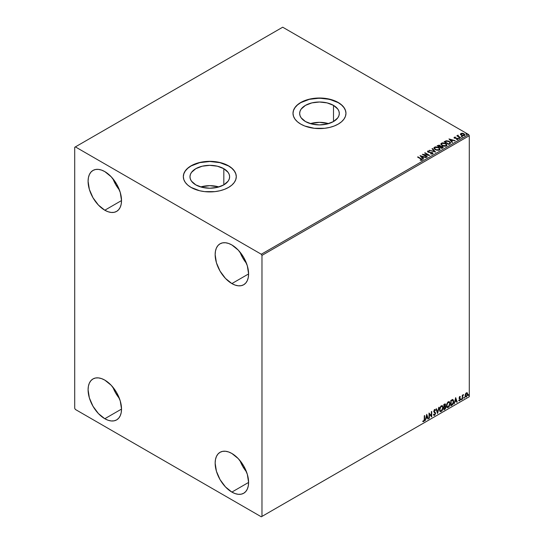 <?xml version="1.0" encoding="UTF-8"?>
<svg xmlns="http://www.w3.org/2000/svg" width="544" height="544" viewBox="0 0 544 544"><rect width="100%" height="100%" fill="white"/><g stroke="black" fill="none" stroke-linecap="round" stroke-linejoin="round"><path stroke-width="0.82" d="M328.603 123.624A19.822 11.444 0 0 0 310.366 123.624L319.484 122.339L328.603 123.624M333.499 105.366L333.499 121.55L327.066 124.032L319.484 124.902L311.896 124.032L305.463 121.55A19.822 11.444 180 0 1 299.662 113.458A19.822 11.444 180 0 1 311.896 102.884A19.822 11.444 180 0 1 333.499 105.366L337.797 109.079L338.926 111.228L339.306 113.458L338.926 115.688L337.797 117.837L333.499 121.55L333.499 105.366A19.822 11.444 180 0 1 339.306 113.458A19.822 11.444 180 0 1 327.066 124.032A19.822 11.444 180 0 1 305.463 121.55L301.165 117.837L300.043 115.688L299.662 113.458L300.043 111.228L301.165 109.079L305.463 105.366L311.896 102.884L319.484 102.014L327.066 102.884L333.499 105.366M218.919 186.946A19.822 11.444 0 0 0 200.688 186.946L209.8 185.66L218.919 186.946M223.822 168.688L223.822 184.872L217.389 187.354L209.8 188.224L202.218 187.354L195.786 184.872A19.822 11.444 180 0 1 189.978 176.78A19.822 11.444 180 0 1 202.218 166.206A19.822 11.444 180 0 1 223.822 168.688L228.12 172.4L229.248 174.549L229.629 176.78L229.248 179.017L228.12 181.159L223.822 184.872L223.822 168.688A19.822 11.444 180 0 1 229.629 176.78A19.822 11.444 180 0 1 217.389 187.354A19.822 11.444 180 0 1 195.786 184.872L191.488 181.159L190.359 179.017L189.978 176.78L190.359 174.549L191.488 172.4L195.786 168.688L202.218 166.206L209.8 165.335L217.389 166.206L223.822 168.688M236.286 176.705A26.479 15.286 0 0 0 228.528 165.968L228.528 165.818A26.479 15.286 180 0 1 236.286 176.63A26.479 15.286 180 0 1 219.939 190.754A26.479 15.286 180 0 1 191.08 187.435L199.668 190.754L204.639 191.624L214.968 191.624L219.939 190.754L224.516 189.339L228.528 187.435L231.826 185.123L234.267 182.478L235.776 179.608L236.286 176.63L235.776 173.645L234.267 170.775L231.826 168.13L228.528 165.818L224.516 163.914L219.939 162.5L209.8 161.337L199.668 162.5L195.092 163.914L191.08 165.818L187.782 168.13L185.334 170.775L183.831 173.645L183.321 176.63L183.831 179.608L185.334 182.478L187.782 185.123L191.08 187.435A26.479 15.286 180 0 1 183.321 176.63A26.479 15.286 180 0 1 199.668 162.5A26.479 15.286 180 0 1 228.528 165.818L228.528 165.968A26.479 15.286 0 0 0 199.73 162.642A26.479 15.286 0 0 0 183.321 176.705M345.964 113.383A26.479 15.286 0 0 0 338.212 102.646L338.212 102.49A26.479 15.286 180 0 1 345.964 113.302A26.479 15.286 180 0 1 329.616 127.432A26.479 15.286 180 0 1 300.757 124.114L304.769 126.018L314.316 128.302L324.652 128.302L329.616 127.432L334.2 126.018L338.212 124.114L341.503 121.802L343.951 119.156L345.454 116.287L345.964 113.302L345.454 110.323L343.951 107.454L341.503 104.808L338.212 102.49L334.2 100.592L324.652 98.308L314.316 98.308L309.352 99.178L300.757 102.49L297.466 104.808L295.018 107.454L293.508 110.323L292.998 113.302L293.508 116.287L295.018 119.156L297.466 121.802L300.757 124.114A26.479 15.286 180 0 1 292.998 113.302A26.479 15.286 180 0 1 309.352 99.178A26.479 15.286 180 0 1 338.212 102.49L338.212 102.646A26.479 15.286 0 0 0 309.414 99.321A26.479 15.286 0 0 0 292.998 113.383M239.999 460.605A23.644 13.654 -120 0 0 246.486 471.832L242.787 466.48L239.999 460.605M231.873 492.089A23.644 13.654 60 0 1 216.424 471.254A23.644 13.654 60 0 1 220.048 452.302A23.644 13.654 60 0 1 231.873 453.478L238.272 458.64L243.698 465.956L247.323 474.314L248.594 482.433L231.873 492.089L225.474 486.928L220.048 479.611L216.424 471.254L215.152 463.128L215.472 459.551L216.424 456.477L217.974 454.029L220.048 452.302L222.584 451.364L225.474 451.255L228.609 451.962L231.873 453.478A23.644 13.654 60 0 1 247.323 474.314A23.644 13.654 60 0 1 243.698 493.258L241.162 494.197L238.272 494.312L235.137 493.598L231.873 492.089L248.594 482.433L248.275 486.016L247.323 489.09L245.772 491.531L243.698 493.258A23.644 13.654 60 0 1 231.873 492.089M112.934 178.731A23.644 13.654 -120 0 0 119.415 189.965L115.722 184.613L112.934 178.731M104.802 210.222A23.644 13.654 60 0 1 89.359 189.387A23.644 13.654 60 0 1 92.983 170.435A23.644 13.654 60 0 1 104.802 171.605L111.2 176.773L116.627 184.09L120.251 192.447L121.523 200.566L104.802 210.222L98.41 205.054L92.983 197.737L89.359 189.387L88.087 181.261L88.407 177.677L89.359 174.61L90.902 172.162L92.983 170.435L95.513 169.497L98.41 169.381L101.544 170.095L104.802 171.605A23.644 13.654 60 0 1 120.251 192.447A23.644 13.654 60 0 1 116.627 211.392L114.09 212.33L111.2 212.446L108.066 211.732L104.802 210.222L121.523 200.566L121.203 204.15L120.251 207.223L118.708 209.664L116.627 211.392A23.644 13.654 60 0 1 104.802 210.222M239.999 252.096A23.644 13.654 -120 0 0 246.486 263.33L242.787 257.972L239.999 252.096M231.873 283.58A23.644 13.654 60 0 1 216.424 262.745A23.644 13.654 60 0 1 220.048 243.8A23.644 13.654 60 0 1 231.873 244.97L238.272 250.131L243.698 257.448L247.323 265.805L248.594 273.931L231.873 283.58L225.474 278.419L220.048 271.102L216.424 262.745L215.152 254.626L215.472 251.042L216.424 247.969L217.974 245.521L220.048 243.8L222.584 242.862L225.474 242.746L228.609 243.46L231.873 244.97A23.644 13.654 60 0 1 247.323 265.805A23.644 13.654 60 0 1 243.698 284.75L241.162 285.688L238.272 285.804L235.137 285.097L231.873 283.58L248.594 273.931L248.275 277.508L247.323 280.582L245.772 283.03L243.698 284.75A23.644 13.654 60 0 1 231.873 283.58M112.934 387.24A23.644 13.654 -120 0 0 119.415 398.473L115.722 393.115L112.934 387.24M104.802 418.724A23.644 13.654 60 0 1 89.359 397.888A23.644 13.654 60 0 1 92.983 378.944A23.644 13.654 60 0 1 104.802 380.113L111.2 385.274L116.627 392.591L120.251 400.948L121.523 409.074L104.802 418.724L98.41 413.562L92.983 406.246L89.359 397.888L88.087 389.769L88.407 386.186L89.359 383.112L90.902 380.671L92.983 378.944L95.513 378.005L98.41 377.89L101.544 378.604L104.802 380.113A23.644 13.654 60 0 1 120.251 400.948A23.644 13.654 60 0 1 116.627 419.9L114.09 420.838L111.2 420.954L108.066 420.24L104.802 418.724L121.523 409.074L121.203 412.651L120.251 415.725L118.708 418.173L116.627 419.9A23.644 13.654 60 0 1 104.802 418.724M74.712 147.281L74.712 408.299L75.378 409.462L261.297 516.8L469.288 396.719L261.97 516.412L261.97 255.394L469.288 135.701L469.288 396.719L469.288 135.701L468.622 134.538L261.297 254.238L75.378 146.894L282.703 27.2L468.622 134.538L282.703 27.2L74.712 147.281L74.712 408.299L75.378 409.462L261.297 516.8L261.97 516.412L261.97 255.394L261.297 254.238L75.378 146.894L74.712 147.281M466.99 392.727L467.323 392.945L466.351 392.85L465.378 394.067L465.106 396.324L466.201 397.018L467.493 395.277L467.405 393.054L466.908 392.707L466.058 393.06L465.032 395.672L465.569 397.018L466.351 396.943L467.67 394.142L467.133 392.782M462.271 399.228L462.74 396.005L463.468 394.597L462.631 395.651L462.631 395.066L462.271 395.277L462.271 399.228L462.686 396.304L463.529 394.618L462.631 395.651L462.631 395.066L462.271 395.277L462.271 399.228M459.775 396.651L459.095 398.235L460.102 399.541L459.666 400.316L459.17 400.18L459.279 400.867L460.367 399.84L460.401 398.766L459.449 397.854L460.469 396.807L459.775 396.651L459.088 398.079L460.108 399.425L458.966 400.67L459.707 400.772L460.469 399.194L459.449 397.854L460.469 396.807L459.775 396.651L460.469 396.807M451.894 405.219L452.975 404.219L453.594 402.546L453.465 400.207L452.771 399.588L450.806 400.438L450.806 405.844L451.894 405.219L450.806 405.538L451.894 405.219L453.682 401.547L452.628 399.582L450.806 400.438L450.806 405.844L451.894 405.219M443.843 409.863L445.244 408.932L445.822 407.742L445.706 406.422L445.142 406.198L445.584 404.797L445.155 403.879L443.843 404.457L443.843 409.863L444.781 409.326L445.883 407.15L445.142 406.198L445.584 404.797L445.257 403.927L443.843 404.457L443.843 409.863M437.539 413.501L439.103 407.198L437.573 412.182L436.431 408.741L436.043 408.966L437.6 413.467L439.103 407.198L437.573 412.182L436.431 408.741L436.043 408.966L437.539 413.501M429.379 418.214L429.379 414.195L431.718 416.867L431.718 411.461L431.358 411.665L431.358 415.698L429.019 413.018L429.019 418.424L429.379 418.214L429.019 418.118L429.379 418.214L429.379 414.195L431.637 416.915L431.718 411.461L431.358 411.665L431.358 415.698L429.019 413.018L429.019 418.424L429.379 418.214M422.899 421.471L423.783 421.586L424.64 419.2L424.64 415.548L424.279 415.759L424.238 420.206L422.899 421.471L423.783 421.586L424.544 420.451L424.64 415.548L424.279 415.759L424.279 419.349L423.776 421.036L423.076 420.954L423.076 421.6M426.734 414.338L425.238 420.607L426.108 418.37L427.428 417.608L427.904 419.064L428.298 418.839L426.734 414.338L425.238 420.607L426.108 418.37L427.428 417.608L427.904 419.064L428.298 418.839L426.734 414.338M434.33 409.503L435.499 410.054L434.595 409.659L433.758 411.407L435.2 413.522L434.547 414.82L433.813 414.338L433.52 414.78L434.574 415.358L435.547 413.59L435.329 412.495L434.119 411.176L434.486 410.292L435.22 410.55L435.499 410.054L434.901 409.564L434.377 409.822L433.806 411.801L435.2 413.617L434.547 414.82L433.813 414.338L433.792 415.256L434.574 415.358L433.84 415.303M439.518 409.68L439.756 410.965L440.531 411.645L442.122 410.72L443.102 408.075L442.428 405.722L440.885 406.103L439.62 408.66L440.259 411.543L441.327 411.454L443.122 407.578L442.381 405.695L441.3 405.79L439.518 409.68M446.481 405.661L446.719 406.946L447.494 407.626L449.086 406.701L450.078 403.804L449.392 401.703L447.848 402.084L446.583 404.641L447.222 407.524L448.29 407.436L450.085 403.56L449.344 401.676L448.263 401.771L446.481 405.661M455.668 397.63L454.165 403.906L455.036 401.669L456.355 400.908L456.838 402.363L457.225 402.138L455.668 397.63L454.165 403.906L455.036 401.669L456.355 400.908L456.838 402.363L457.225 402.138L455.668 397.63M461.128 399.507L461.557 399.663L461.652 398.902L461.142 399.337L461.428 399.779L461.727 399.16L461.428 398.881L461.428 399.779M463.889 397.909L464.318 398.072L464.413 397.31L463.903 397.746L464.188 398.188L464.488 397.562L464.188 397.29L463.889 397.909L464.188 398.188M468.391 395.311L468.819 395.474L468.914 394.713L468.404 395.148L468.69 395.59L468.989 394.964L468.69 394.686L468.69 395.59M460.455 134.341L462.393 135.66L464.059 135.653L464.821 135.068L464.25 133.906L462.393 133.219L460.863 133.457L460.455 134.341L461.319 135.245L464.406 135.504L464.862 134.858L463.964 133.722L462.393 133.219L460.863 133.457L460.414 134.409M460.265 137.822L460.625 137.612L458.177 136.075L458.157 135.15L457.606 135.395L457.701 135.932L456.838 135.85L460.265 137.822L460.625 137.612L458.354 136.238L458.157 135.15L457.701 135.932L456.838 135.85L460.265 137.822M455.158 137.421L454.063 137.782L454.213 137.299L454.349 138.074L457.103 138.496L457.436 138.978L456.559 139.495L457.64 139.393L458 138.815L457.531 138.326L454.702 137.85L455.464 137.136L454.288 137.251L455.464 137.442L454.288 137.251L454.043 137.911M449.888 143.813L450.582 142.603L448.698 141.114L446.332 140.746L444.115 141.739L448.8 144.439L450.65 142.916L449.398 141.46L446.107 140.78L444.115 141.739L448.8 144.439L449.888 143.813M440.613 146.329L440.055 145.425L437.152 145.758L441.837 148.458L443.136 147.587L442.551 146.513L440.613 146.248L439.212 145.119L437.152 145.758L441.837 148.458L443.204 147.342L442.551 146.513L440.626 146.438M435.533 152.096L432.412 148.498L432.024 148.723L434.432 151.429L429.352 150.26L435.594 152.062L432.412 148.498L432.024 148.723L434.432 151.429L429.352 150.26L435.533 152.096M427.373 156.815L423.892 154.802L429.712 155.462L425.034 152.755L424.674 152.966L428.162 154.979L422.328 154.319L427.013 157.019L427.373 156.815L423.892 154.802L429.712 155.462L425.034 152.755L424.674 152.966L428.162 154.979L422.328 154.319L427.013 157.019L427.373 156.815M421.892 160.113C422.368 159.562 422.103 159.079 421.11 158.671L417.588 157.053L421.505 159.419L420.294 159.997L420.471 160.31L421.892 160.113L422.056 159.324L417.948 156.849L417.588 157.053L420.702 158.855L421.41 159.841L420.294 159.997L420.471 160.31L422.212 159.99M420.05 155.632L423.232 159.202L423.62 158.977L422.6 157.835L423.919 157.073L426.292 157.434L420.05 155.632L423.232 159.202L423.62 158.977L422.6 157.835L423.919 157.073L426.292 157.434L420.05 155.632M432.684 153.884L432.405 152.578L428.386 152.232L429.209 152.456L428.386 152.232L428.264 151.307L429.481 150.96L427.788 151.028L427.53 151.606L427.788 151.028L428.046 152.143L432.038 152.782L431.827 154.034L430.664 153.904L432.181 153.619L430.664 153.592L432.684 153.884L433.017 153.326L432.616 152.714L428.386 151.919L428.169 151.375L429.481 150.96L427.625 151.15L427.713 151.892L428.461 152.327L432.174 152.871L432.235 153.585L430.61 153.898L432.215 154.047L433.024 153.394M435.193 149.614L438.41 150.307L439.634 149.852L440.035 149.042L438.552 147.404L435.526 146.826L433.956 147.757L434.098 148.634L435.193 149.614L439.443 149.981L440.035 149.117L438.77 147.526L434.493 147.159L433.908 148.029L435.193 149.614M442.156 145.595L445.373 146.288L446.597 145.833L446.998 145.024L445.516 143.385L442.49 142.807L440.912 143.738L441.184 144.792L442.156 145.595L446.406 145.962L446.998 145.098L445.733 143.507L441.456 143.14L440.871 144.01L442.156 145.595M448.977 138.931L452.159 142.501L452.554 142.276L451.534 141.127L452.846 140.372L455.219 140.733L448.977 138.931L452.159 142.501L452.554 142.276L451.534 141.127L452.846 140.372L455.219 140.733L448.977 138.931M458.789 138.292L459.571 138.135L458.871 137.836L458.789 138.292L459.483 138.339L458.701 137.89M461.55 136.694L462.332 136.544L461.632 136.245L461.55 136.694L462.244 136.748L462.155 136.347L461.462 136.299L461.55 136.694L461.462 136.299M466.052 134.096L466.834 133.94L466.126 133.647L466.052 134.096L466.745 134.15L466.657 133.749L465.963 133.702L466.052 134.096L465.963 133.702M345.964 113.302L345.454 110.473L343.951 107.61L341.503 104.965L338.212 102.646L329.616 99.334L319.484 98.172L309.352 99.334L300.757 102.646L297.466 104.965L295.018 107.61L293.508 110.473L292.998 113.458M236.286 176.63L235.776 173.801L234.267 170.932L231.826 168.286L228.528 165.968L219.939 162.656L209.8 161.493L199.668 162.656L191.08 165.968L187.782 168.286L185.334 170.932L183.831 173.801L183.321 176.78M422.205 159.922L421.11 158.977C422.103 159.385 422.368 159.868 421.892 160.419M421.566 159.875L420.294 160.31L421.518 159.746M420.362 155.985L425.938 157.638L420.362 155.985M422.6 158.141L423.443 159.079L422.6 158.141M421.206 156.577L422.273 157.774L423.286 157.196L422.273 157.774L421.206 156.271L423.286 156.883L422.273 157.468L421.206 156.577M422.892 154.639L428.162 155.292L422.892 154.639M424.939 153.122L425.034 152.755L429.155 155.448L424.939 153.122M423.892 155.108L427.101 156.964L423.892 155.108M432.038 152.782L432.181 153.619M432.181 153.932L432.038 153.095L432.181 153.932L432.419 153.619M427.788 151.028L427.496 151.463M428.386 151.919L428.264 151.307M432.997 153.517L432.405 152.891L433.004 153.537M428.386 152.232L428.108 151.762M429.706 150.368L434.432 151.735L429.706 150.368M432.201 148.927L432.412 148.498L435.282 152.028L432.201 148.927M433.922 148.186L434.493 147.159L438.77 147.526L440.021 149.267M440.035 149.348L439.171 148.09L437.294 147.247L434.969 147.254L433.915 148.267M439.436 149.342L438.566 150.185L436.723 150.178L435.234 149.512L434.527 148.383M434.54 148.294L435.554 149.716L434.588 148.464L434.908 147.478L438.41 147.73L439.436 148.981L438.947 150.022L439.423 149.138L438.947 149.709L435.554 149.716L438.947 150.022L435.907 149.593L434.527 148.131L435.166 147.336L436.778 147.186L438.736 147.941L439.423 149.11M440.613 146.248L442.551 146.513L443.176 147.492L442.136 146.635L440.613 146.56M442.19 146.724L441.714 147.975L439.974 146.968L441.15 146.499L442.354 146.832L442.558 147.696L441.714 148.288L439.974 146.968L442.19 146.724L442.129 148.05L442.19 147.03M440.082 146.56L439.498 147.002L437.995 145.826L439.702 145.636L439.681 146.894M439.702 145.636L439.498 146.696L437.995 145.826L439.498 147.002L437.995 145.826L439.559 145.561L440.11 146.118L439.681 146.588M442.592 147.553L441.714 148.288L442.129 147.737M439.974 146.968L441.714 148.288L439.974 146.968M446.998 145.33L446.134 144.072L444.258 143.228L441.932 143.235L440.892 144.146L441.456 143.14L445.733 143.507L446.984 145.248M446.338 144.969L445.91 146.003L444.142 146.241L442.197 145.493L441.49 144.364M446.4 145.323L445.91 146.003L442.517 145.697L441.504 144.276M441.952 143.405L445.373 143.711L446.4 144.956L445.91 145.69L442.517 145.384L441.483 144.112L442.034 143.358L443.17 143.133L445.692 143.915L446.332 145.275L445.08 145.948L442.87 145.568L441.551 144.446L441.952 143.405M444.387 141.896L446.107 140.78L449.398 141.46L450.629 143.065L449.596 141.889L447.467 141.073L444.387 141.896M450.01 143.079L448.678 144.262L444.958 142.113L448.678 144.262L444.958 141.807L446.359 141.148L449.038 141.664L450.01 143.092L448.678 144.262L449.065 143.732L448.678 143.956L444.958 141.807L446.359 141.148L447.814 141.175L449.548 142.018L449.99 142.943M449.29 139.278L454.866 140.937L449.29 139.278M451.534 141.44L452.37 142.378L451.534 141.44M450.14 139.876L451.207 141.073L452.214 140.495L451.207 141.073L450.14 139.563L452.214 140.182L451.207 140.767L450.14 139.876M456.45 139.502L457.762 139.332L457.531 138.326L454.927 138.305L455.24 138.081L454.838 138.258L454.73 137.482L455.464 137.414M454.838 137.952L454.73 137.482M457.762 139.332L458.028 138.958M458 139.121L457.531 138.632L457.762 139.645M454.288 137.251L454.498 138.169L457.191 138.543L457.3 139.427L457.191 138.856L456.892 139.522M457.191 138.543L457.3 139.114M454.838 138.258L454.662 137.843M458.789 138.598L459.394 137.945L459.483 138.652M459.483 138.339L459.394 137.945M459.51 138.339L458.674 138.224M457.701 136.238L457.11 136L457.198 135.64L457.701 136.238L457.769 135.245L457.701 135.932M457.769 135.245L458.177 135.497L457.579 135.796M458.354 136.238L458.13 135.517M458.354 136.551L460.353 137.768L458.007 136.007M461.55 137.006L462.155 136.347L462.244 137.054M462.244 136.748L462.155 136.347M461.462 136.605L462.271 136.748M460.455 134.654L460.863 133.457L462.393 133.219L463.964 133.722L464.841 135.007M464.821 135.381L464.488 134.422L462.835 133.6L461.19 133.62L460.435 134.252M464.284 134.966L463.984 135.565L462.781 135.721L461.468 135.211L460.992 134.341M461.285 134.008L461.686 135.347L460.979 134.463L461.285 133.702L463.604 133.933L463.984 135.565L464.304 135.096L461.686 135.347L463.984 135.565L461.686 135.041L461.285 133.702L461.856 133.532L463.488 133.865L464.277 134.932M466.052 134.409L466.657 133.749L466.745 134.456M466.745 134.15L466.657 133.749M466.772 134.15L465.929 134.028M423.286 156.883L422.273 157.468L421.206 156.271L423.286 156.883M452.214 140.182L451.207 140.767L450.14 139.563L452.214 140.182M460.999 134.293L461.285 133.702M422.81 421.444L423.511 421.43L422.627 421.321M426.673 414.589L428.298 418.839L427.822 418.805L426.673 414.589M427.156 417.459L425.843 418.214L425.32 420.247L425.843 418.214L427.156 417.459M426.496 415.466L426.265 417.731L426.496 415.466L427.271 417.146L426.265 417.731L426.496 415.466M429.019 413.052L431.358 415.698L429.019 413.052M431.453 411.611L431.453 416.69L431.453 411.611M429.107 414.038L429.107 418.064L429.107 414.038M433.962 415.398L434.574 415.358L435.56 413.324L434.119 411.176L434.588 410.217L435.22 410.55L435.499 410.054L434.595 409.659M434.547 414.82L433.813 414.338M433.541 414.188L434.275 414.664L433.541 414.188M435.499 410.054L435.016 410.278L434.982 409.571M434.588 410.217L435.22 410.55M433.765 415.276L434.724 414.82L435.275 413.433L435.057 412.338L433.908 411.359L434.323 410.06L433.854 411.019L435.56 413.324L434.574 415.358M434.01 414.718L433.663 414.412M436.247 408.843L437.573 412.182L436.247 408.843M438.75 407.402L437.396 413.059L438.75 407.402M442.252 405.634L443.122 407.578L441.327 411.454L440.13 411.454M439.946 411.359L441.272 411.162L442.428 409.523L442.857 407.422L442.422 405.804M440.416 410.897L439.695 410.04L439.865 407.844L440.878 406.293L441.946 406.15M442.048 406.225L441.048 406.178L442.177 406.28L442.762 407.782L441.313 410.91L440.477 410.972L439.613 409.319L440.348 410.876M439.878 409.469L441.048 406.178L439.878 409.469L440.681 406.939L442.211 406.3L442.755 407.98L441.959 410.312L440.681 411.053L439.878 409.469M445.114 403.872L445.584 404.797L444.876 406.042L445.883 407.15L444.781 409.326L443.843 409.557L445.339 408.211L445.352 406.171M445.543 406.266L445.142 406.198M445.074 405.702L445.053 403.811M444.693 406.565L445.257 407.204L444.693 406.565L443.938 406.939L444.958 406.722L445.522 407.361L444.203 409.102L443.938 406.939L445.176 406.796M444.305 404.437L444.958 404.858L443.938 404.654L445.223 405.015L444.203 406.538L443.938 404.654L444.802 404.362M444.577 404.593L445.155 405.484L444.203 406.538L443.938 404.654L443.938 406.382L444.203 404.804L444.978 404.478L445.223 405.015M444.958 406.722L445.522 407.361L445.278 408.252L444.203 409.102L443.938 406.939L443.938 408.952L444.203 407.096L445.196 406.722L445.522 407.361M449.208 401.608L450.085 403.56L448.29 407.436L447.093 407.436M446.91 407.34L448.229 407.143L449.392 405.504L449.82 403.403L449.385 401.785M447.379 406.878L446.651 406.021L446.828 403.825L447.841 402.274L448.902 402.132M449.011 402.206L448.011 402.159L449.14 402.261L449.725 403.764L448.276 406.892L447.433 406.953L446.576 405.3L447.304 406.858M446.842 405.45L448.011 402.159L446.842 405.45L447.644 402.92L449.174 402.281L449.718 403.961L448.916 406.293L447.644 407.034L446.842 405.45M453.03 399.677L452.628 399.582M452.363 399.425L453.682 401.547L451.622 405.062L453.274 402.648L453.37 400.676L452.866 399.595M452.669 400.221L453.281 401.173L453.159 402.968L452.458 404.226L451.166 405.083L451.166 400.785L452.669 400.221L450.894 400.629L452.438 400.2L453.322 401.758L452.513 404.165L450.894 404.926L450.894 400.629L450.894 404.926L450.894 400.629L452.594 400.153M455.607 397.888L457.225 402.138L456.749 402.104L455.607 397.888M456.083 400.758L454.77 401.513L454.254 403.546L454.77 401.513L456.083 400.758M455.43 398.766L455.192 401.023L455.43 398.766L456.198 400.445L455.192 401.023L455.43 398.766M459.503 396.494L460.197 396.658L460.006 397.072L460.136 396.59M459.986 397.113L459.53 396.964L459.177 397.698L460.346 398.65L459.53 398.16M460.346 398.65L459.707 400.772L458.701 400.513M458.966 400.67L459.707 400.772M459.666 400.316L459.17 400.18M458.905 400.03L459.401 400.16M459.204 398.623L460.02 399.099M458.837 400.642L459.904 400.126L459.993 398.392M459.265 398.004L459.53 396.964M461.727 399.16L460.863 399.35M461.128 399.643L461.441 398.861M462.359 395.223L462.631 395.651L462.359 395.223M462.876 395.039L463.189 394.686L463.359 395.134L462.903 395.019M462.543 395.604L462.631 399.017L462.271 398.915L462.563 395.536M464.488 397.562L463.624 397.759M463.889 398.052L464.202 397.263M467.323 392.945L467.67 394.142L466.351 396.943L465.44 396.923M465.229 396.814L466.16 396.739L467.078 395.515L467.398 393.808L466.963 392.7M466.752 393.244L466.079 393.183L467.31 394.352L466.351 396.454L465.48 396.324L465.351 394.162L466.024 393.217L466.677 393.183M466.351 396.454L465.678 396.42L465.12 395.311L466.031 393.604L466.779 393.251L467.31 394.223L466.779 396.052L466.351 396.454L465.392 395.468L466.623 393.142M466.351 393.339L465.12 395.311L466.079 396.304M468.989 394.964L468.126 395.155M468.425 394.536L468.391 395.454M427.271 417.146L426.265 417.731L426.768 415.623L427.271 417.146M456.198 400.445L455.192 401.023L455.695 398.922L456.198 400.445M261.297 254.238L468.622 134.538L469.288 135.701L261.97 255.394L261.297 254.238M261.97 516.412L469.288 396.719L261.97 516.412"/></g></svg>
